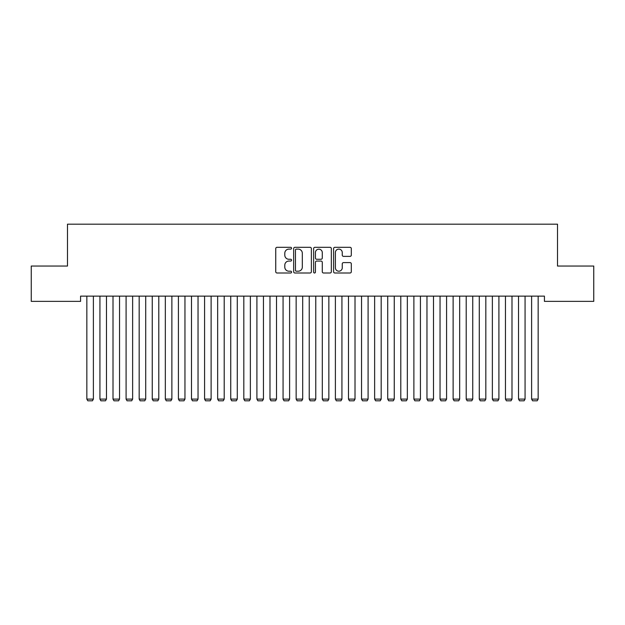 <?xml version="1.0" encoding="UTF-8"?>
<svg xmlns="http://www.w3.org/2000/svg" width="625" height="625" viewBox="0 0 625 625"><rect width="100%" height="100%" fill="white"/><g stroke="black" fill="none" stroke-linecap="round" stroke-linejoin="round"><path stroke-width="0.94" d="M291.57 248.219A0.898 0.898 0 0 0 290.672 247.32L277.031 247.32A1.281 1.281 0 0 0 275.742 248.602L275.742 271.719A1.281 1.281 0 0 0 277.031 273L290.672 273A0.898 0.898 0 0 0 291.57 272.102A0.898 0.898 0 0 0 290.672 271.203L288.906 271.203A4.109 4.109 0 0 1 284.797 267.094L284.797 265.172A4.109 4.109 0 0 1 288.906 261.062L290.672 261.062A0.898 0.898 0 0 0 291.57 260.164A0.898 0.898 0 0 0 290.672 259.266L288.906 259.266A4.109 4.109 0 0 1 284.797 255.156L284.797 253.227A4.109 4.109 0 0 1 288.906 249.117L290.672 249.117A0.898 0.898 0 0 0 291.57 248.219M350.023 256.375A1.281 1.281 0 0 0 351.312 255.086L351.312 248.602A1.281 1.281 0 0 0 350.023 247.32L334.875 247.32A1.281 1.281 0 0 0 333.594 248.602L333.594 271.719A1.281 1.281 0 0 0 334.875 273L350.023 273A1.281 1.281 0 0 0 351.312 271.719L351.312 263.883A1.281 1.281 0 0 0 350.023 262.602L343.539 262.602A1.281 1.281 0 0 0 342.258 263.883L342.258 267.766A3.438 3.438 0 0 1 338.82 271.203A3.438 3.438 0 0 1 335.391 267.766L335.391 252.555A3.438 3.438 0 0 1 338.82 249.117A3.438 3.438 0 0 1 342.258 252.555L342.258 255.086A1.281 1.281 0 0 0 343.539 256.375L350.023 256.375M544.43 296.133L80.57 296.133L80.57 301.367L31.25 301.367L31.25 266.047L67.484 266.047L67.484 224.187L557.516 224.187L557.516 266.047L593.75 266.047L593.75 301.367L544.43 301.367L544.43 296.133M311.375 248.602A1.281 1.281 0 0 0 310.094 247.32L294.938 247.32A1.281 1.281 0 0 0 293.656 248.602L293.656 271.719A1.281 1.281 0 0 0 294.938 273L310.094 273A1.281 1.281 0 0 0 311.375 271.719L311.375 248.602M314.906 247.32L330.062 247.32A1.281 1.281 0 0 1 331.344 248.602L331.344 271.719A1.281 1.281 0 0 1 330.062 273L323.578 273A1.281 1.281 0 0 1 322.289 271.719L322.289 262.344A1.281 1.281 0 0 0 321.008 261.062L316.703 261.062A1.281 1.281 0 0 0 315.422 262.344L315.422 272.102A0.898 0.898 0 0 1 314.523 273A0.898 0.898 0 0 1 313.625 272.102L313.625 248.602A1.281 1.281 0 0 1 314.906 247.32M296.352 249.117A0.898 0.898 0 0 0 295.453 250.016L295.453 270.305A0.898 0.898 0 0 0 296.352 271.203L298.219 271.203A4.109 4.109 0 0 0 302.32 267.094L302.32 253.227A4.109 4.109 0 0 0 298.219 249.117L296.352 249.117M322.289 252.617A3.438 3.438 0 0 0 318.859 249.18A3.438 3.438 0 0 0 315.422 252.617L315.422 257.977A1.281 1.281 0 0 0 316.703 259.266L321.008 259.266A1.281 1.281 0 0 0 322.289 257.977L322.289 252.617M93.383 296.133L93.383 399.109L86.844 399.109L86.844 296.133M93.383 399.109L92.406 400.812L87.828 400.812L86.844 399.109M106.469 296.133L106.469 399.109L99.93 399.109L99.93 296.133M106.469 399.109L105.484 400.812L100.906 400.812L99.93 399.109M119.547 296.133L119.547 399.109L113.008 399.109L113.008 296.133M119.547 399.109L118.57 400.812L113.992 400.812L113.008 399.109M132.633 296.133L132.633 399.109L126.094 399.109L126.094 296.133M132.633 399.109L131.648 400.812L127.07 400.812L126.094 399.109M145.711 296.133L145.711 399.109L139.172 399.109L139.172 296.133M145.711 399.109L144.734 400.812L140.156 400.812L139.172 399.109M158.797 296.133L158.797 399.109L152.25 399.109L152.25 296.133M158.797 399.109L157.812 400.812L153.234 400.812L152.25 399.109M171.875 296.133L171.875 399.109L165.336 399.109L165.336 296.133M171.875 399.109L170.891 400.812L166.312 400.812L165.336 399.109M184.953 296.133L184.953 399.109L178.414 399.109L178.414 296.133M184.953 399.109L183.977 400.812L179.398 400.812L178.414 399.109M198.039 296.133L198.039 399.109L191.5 399.109L191.5 296.133M198.039 399.109L197.055 400.812L192.477 400.812L191.5 399.109M211.117 296.133L211.117 399.109L204.578 399.109L204.578 296.133M211.117 399.109L210.141 400.812L205.562 400.812L204.578 399.109M224.203 296.133L224.203 399.109L217.656 399.109L217.656 296.133M224.203 399.109L223.219 400.812L218.641 400.812L217.656 399.109M237.281 296.133L237.281 399.109L230.742 399.109L230.742 296.133M237.281 399.109L236.305 400.812L231.719 400.812L230.742 399.109M250.367 296.133L250.367 399.109L243.82 399.109L243.82 296.133M250.367 399.109L249.383 400.812L244.805 400.812L243.82 399.109M263.445 296.133L263.445 399.109L256.906 399.109L256.906 296.133M263.445 399.109L262.461 400.812L257.883 400.812L256.906 399.109M276.523 296.133L276.523 399.109L269.984 399.109L269.984 296.133M276.523 399.109L275.547 400.812L270.969 400.812L269.984 399.109M289.609 296.133L289.609 399.109L283.07 399.109L283.07 296.133M289.609 399.109L288.625 400.812L284.047 400.812L283.07 399.109M302.688 296.133L302.688 399.109L296.148 399.109L296.148 296.133M302.688 399.109L301.711 400.812L297.133 400.812L296.148 399.109M315.773 296.133L315.773 399.109L309.227 399.109L309.227 296.133M315.773 399.109L314.789 400.812L310.211 400.812L309.227 399.109M328.852 296.133L328.852 399.109L322.312 399.109L322.312 296.133M328.852 399.109L327.867 400.812L323.289 400.812L322.312 399.109M341.93 296.133L341.93 399.109L335.391 399.109L335.391 296.133M341.93 399.109L340.953 400.812L336.375 400.812L335.391 399.109M355.016 296.133L355.016 399.109L348.477 399.109L348.477 296.133M355.016 399.109L354.031 400.812L349.453 400.812L348.477 399.109M368.094 296.133L368.094 399.109L361.555 399.109L361.555 296.133M368.094 399.109L367.117 400.812L362.539 400.812L361.555 399.109M381.18 296.133L381.18 399.109L374.633 399.109L374.633 296.133M381.18 399.109L380.195 400.812L375.617 400.812L374.633 399.109M394.258 296.133L394.258 399.109L387.719 399.109L387.719 296.133M394.258 399.109L393.281 400.812L388.695 400.812L387.719 399.109M407.344 296.133L407.344 399.109L400.797 399.109L400.797 296.133M407.344 399.109L406.359 400.812L401.781 400.812L400.797 399.109M420.422 296.133L420.422 399.109L413.883 399.109L413.883 296.133M420.422 399.109L419.438 400.812L414.859 400.812L413.883 399.109M433.5 296.133L433.5 399.109L426.961 399.109L426.961 296.133M433.5 399.109L432.523 400.812L427.945 400.812L426.961 399.109M446.586 296.133L446.586 399.109L440.047 399.109L440.047 296.133M446.586 399.109L445.602 400.812L441.023 400.812L440.047 399.109M459.664 296.133L459.664 399.109L453.125 399.109L453.125 296.133M459.664 399.109L458.688 400.812L454.109 400.812L453.125 399.109M472.75 296.133L472.75 399.109L466.203 399.109L466.203 296.133M472.75 399.109L471.766 400.812L467.188 400.812L466.203 399.109M485.828 296.133L485.828 399.109L479.289 399.109L479.289 296.133M485.828 399.109L484.844 400.812L480.266 400.812L479.289 399.109M498.906 296.133L498.906 399.109L492.367 399.109L492.367 296.133M498.906 399.109L497.93 400.812L493.352 400.812L492.367 399.109M511.992 296.133L511.992 399.109L505.453 399.109L505.453 296.133M511.992 399.109L511.008 400.812L506.43 400.812L505.453 399.109M525.07 296.133L525.07 399.109L518.531 399.109L518.531 296.133M525.07 399.109L524.094 400.812L519.516 400.812L518.531 399.109M538.156 296.133L538.156 399.109L531.617 399.109L531.617 296.133M538.156 399.109L537.172 400.812L532.594 400.812L531.617 399.109"/></g></svg>
